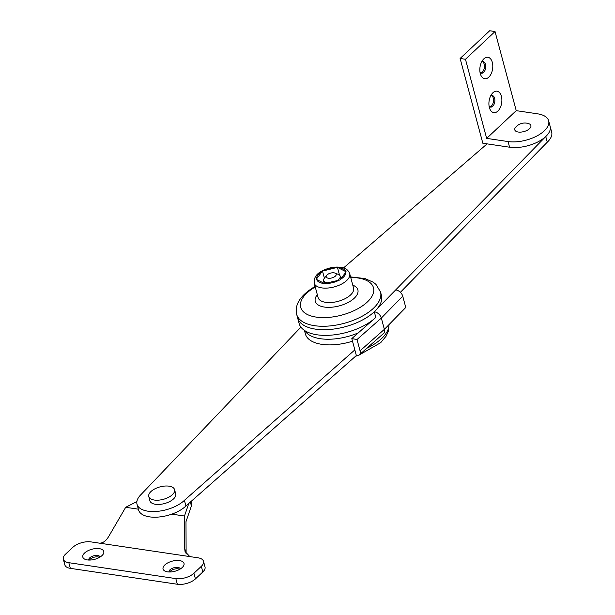 <?xml version="1.0" encoding="UTF-8"?>
<svg xmlns="http://www.w3.org/2000/svg" width="615" height="615" viewBox="0 0 615 615"><rect width="100%" height="100%" fill="white"/><g stroke="black" fill="none" stroke-linecap="round" stroke-linejoin="round"><path stroke-width="0.92" d="M340.864 277.081A13.353 6.434 165 0 0 340.41 277.019L340.864 277.081A13.353 6.434 165 0 1 341.963 277.288M322.637 282.546A13.353 6.434 165 0 1 323.967 281.424M352.51 341.202A40.06 19.303 165 0 1 305.378 333.937L304.433 330.401M358.322 332.853A40.06 19.303 165 0 1 304.886 330.701A40.06 19.303 165 0 0 358.322 332.853M335.344 276.15A5.174 2.491 -15 0 0 335.021 273.091A5.174 2.491 -15 0 0 327.049 274.92A5.174 2.491 -15 0 0 326.673 275.328A5.174 2.491 -15 0 0 328.656 278.257A5.174 2.491 -15 0 0 335.344 276.15M335.021 273.091L338.242 274.344A8.51 4.105 165 0 1 340.18 276.158A8.51 4.105 165 0 1 338.773 279.371A8.51 4.105 165 0 1 336.897 280.74M328.364 282.885A8.51 4.105 165 0 1 323.736 280.563A8.51 4.105 165 0 1 324.505 278.018L326.673 275.328M148.784 496.559L149.914 500.802A13.353 6.434 -15 0 0 163.482 503.808A13.353 6.434 -15 0 0 175.813 494.883A13.353 6.434 -15 0 0 175.713 493.891L174.575 489.648A13.353 6.434 -15 0 0 161.015 486.642A13.353 6.434 -15 0 0 148.676 495.567A13.353 6.434 -15 0 0 148.784 496.559A13.353 6.434 -15 0 0 162.345 499.572A13.353 6.434 -15 0 0 174.683 490.647A13.353 6.434 -15 0 0 174.575 489.648M300.92 327.134L141.219 494.345A26.706 12.869 -15 0 0 137.022 504.254A26.706 12.869 -15 0 0 148.315 511.25A26.706 12.869 -15 0 0 184.408 500.341L354.84 349.897L356.354 355.547A6.673 4.197 -131.4 0 0 359.26 354.901A6.673 4.197 -131.4 0 0 360.052 350.819L384.367 329.356A6.673 4.197 48.6 0 1 383.576 333.438L359.26 354.901M384.46 329.771A43.396 20.91 -15 0 0 385.497 328.202A43.396 20.91 165 0 1 384.46 329.771M509.574 147.208L482.829 143.233L460.112 58.471L465.463 59.271L486.657 138.383L508.059 141.558L509.574 147.208A26.706 12.869 -15 0 0 537.894 141.896A26.706 12.869 -15 0 0 550.156 126.436L551.67 132.087A26.706 12.869 165 0 1 547.273 142.18L545.759 136.53L395.699 289.903A6.673 4.536 44.4 0 1 402.74 296.176L381.338 318.055L384.367 329.356L381.338 318.055L357.023 339.518L351.811 338.596L354.84 349.897M351.811 338.596L373.605 319.362M184.408 500.341L185.922 505.991L356.354 355.547M137.022 504.254L138.536 509.904A26.706 12.869 -15 0 0 149.829 516.9A26.706 12.869 -15 0 0 185.922 505.991M357.023 339.518L360.052 350.819M324.489 283.5L339.911 280.002L346.153 271.807L337.443 267.356L322.498 271.1L316.256 279.302L324.489 283.5A15.021 7.242 165 0 1 316.717 279.525M324.389 278.172L322.498 271.1M339.518 275.105L337.443 267.356M364.042 319.139A43.396 20.91 165 0 1 297.606 317.847A43.396 20.91 165 0 0 329.555 329.494A43.396 20.91 165 0 0 374.297 311.782L375.811 317.432A43.396 20.91 165 0 1 331.07 335.144A43.396 20.91 165 0 1 299.121 323.498L296.684 314.396A43.396 20.91 165 0 0 296.699 314.457A43.396 20.91 165 0 0 363.111 315.695A43.396 20.91 165 0 0 380.539 291.994A43.396 20.91 165 0 0 380.516 291.933L381.446 295.385A43.396 20.91 165 0 1 364.042 319.139M352.787 285.16A22.063 10.632 165 0 1 349.036 301.973A22.063 10.632 165 0 1 322.637 306.731A22.063 10.632 165 0 1 317.317 294.662M175.821 578.6A13.353 6.434 -15 0 0 193.917 573.257L201.305 566.33A13.353 6.434 -15 0 0 203.504 561.28L205.018 566.93A13.353 6.434 165 0 1 202.819 571.981L195.424 578.907A13.353 6.434 165 0 1 177.335 584.25L175.821 578.6L68.834 562.694A13.353 6.434 -15 0 1 63.33 559.22A13.353 6.434 -15 0 1 65.528 554.177L72.924 547.242A13.353 6.434 -15 0 1 91.02 541.9L189.835 556.59L185.038 551.494L184.6 547.957L186.114 553.608L185.991 521.681L191.403 505.907A26.706 12.869 -15 0 0 191.642 501.732L191.465 501.094M169.686 571.996A5.843 2.814 165 0 1 178.288 568.837A5.843 2.814 165 0 1 179.765 569.29M89.444 560.065A5.843 2.814 165 0 1 98.046 556.906A5.843 2.814 165 0 1 99.522 557.367M177.335 584.25L70.348 568.345A13.353 6.434 165 0 1 64.844 564.87L63.33 559.22M164.843 564.924A10.847 5.228 -15 0 0 165.527 571.335A10.847 5.228 -15 0 0 182.232 567.507A10.847 5.228 -15 0 0 183.032 566.646A10.847 5.228 -15 0 0 178.873 560.503A10.847 5.228 -15 0 0 164.843 564.924M84.609 552.993A10.847 5.228 -15 0 0 85.293 559.412A10.847 5.228 -15 0 0 101.99 555.576A10.847 5.228 -15 0 0 102.797 554.715A10.847 5.228 -15 0 0 98.638 548.572A10.847 5.228 -15 0 0 84.609 552.993M203.504 561.28A13.353 6.434 -15 0 0 197.999 557.805L189.835 556.59M180.318 568.96A5.843 2.814 -15 0 0 180.318 568.944A5.843 2.814 -15 0 0 177.912 567.422A5.843 2.814 -15 0 0 169.994 569.759A5.843 2.814 -15 0 0 169.033 571.965A5.843 2.814 -15 0 0 169.033 571.981M100.084 557.029A5.843 2.814 -15 0 0 100.076 557.013A5.843 2.814 -15 0 0 97.67 555.491A5.843 2.814 -15 0 0 89.752 557.828A5.843 2.814 -15 0 0 88.791 560.034A5.843 2.814 -15 0 0 88.798 560.057M186.114 553.608L186.122 554.023M99.184 543.114C102.62 543.368 105.757 541.215 108.601 536.657L125.698 507.29L136.884 501.571M188.797 503.454L184.477 516.023L184.6 547.957M184.477 516.023L171.793 514.14M138.337 509.166L125.698 507.29M501.394 96.286A10.847 6.365 98.5 0 0 491.938 93.834A10.847 6.365 98.5 0 0 489.386 107.548A10.847 6.365 98.5 0 0 489.732 108.64A10.847 6.365 98.5 0 0 498.219 110.731A10.847 6.365 98.5 0 0 501.394 96.286M489.11 106.28A5.843 3.429 98.5 0 0 490.516 107.095A5.843 3.429 98.5 0 0 492.707 106.264A5.843 3.429 98.5 0 0 494.614 98.285A5.843 3.429 98.5 0 0 492.238 95.54A5.843 3.429 98.5 0 0 490.655 95.909M491.554 95.556A5.843 3.429 -81.5 0 1 493.538 100.353A5.843 3.429 -81.5 0 1 491.37 106.064A5.843 3.429 -81.5 0 1 489.871 106.887M492.315 62.376A10.847 6.365 98.5 0 0 482.852 59.932A10.847 6.365 98.5 0 0 480.3 73.639A10.847 6.365 98.5 0 0 480.653 74.738A10.847 6.365 98.5 0 0 489.133 76.821A10.847 6.365 98.5 0 0 492.315 62.376M465.463 59.271L495.037 31.542L516.231 110.654L537.633 113.837A26.706 12.869 165 0 1 548.641 120.786A26.706 12.869 165 0 1 536.38 136.246A26.706 12.869 165 0 1 508.059 141.558M486.657 138.383L516.231 110.654M482.468 61.646A5.843 3.429 -81.5 0 1 484.451 66.451A5.843 3.429 -81.5 0 1 482.283 72.163A5.843 3.429 -81.5 0 1 480.784 72.977M460.112 58.471L489.686 30.75L495.037 31.542M480.023 72.37A5.843 3.429 98.5 0 0 481.437 73.193A5.843 3.429 98.5 0 0 483.621 72.355A5.843 3.429 98.5 0 0 485.527 64.383A5.843 3.429 98.5 0 0 483.152 61.638A5.843 3.429 98.5 0 0 481.568 62.007M547.273 142.18L400.388 292.31M343.562 267.909L487.103 143.872M548.641 120.786L550.156 126.436A26.706 12.869 165 0 1 545.759 136.53M381.338 318.055A6.673 4.536 -135.6 0 0 374.297 311.782M384.367 329.356L405.769 307.477L402.74 296.176M528.823 123.692A8.349 4.021 165 0 1 528.977 129.165A8.349 4.021 165 0 1 518.222 132.033A8.349 4.021 165 0 1 515.662 127.22A12.1 12.1 0 0 1 528.823 123.692M342.324 283.661A18.358 8.848 165 0 1 314.219 283.108L318.093 297.552A18.358 8.848 165 0 0 346.191 298.098A18.358 8.848 165 0 0 353.556 288.043L349.689 273.606A18.358 8.848 165 0 1 342.324 283.661M339.103 280.186A15.021 7.242 165 0 1 325.758 283.53M316.587 278.841A15.021 7.242 165 0 1 322.152 271.522M345.815 272.222A15.021 7.242 165 0 1 340.241 279.548M323.29 270.884A15.021 7.242 165 0 1 336.636 267.533M337.904 267.571A15.021 7.242 165 0 1 345.676 271.546M350.727 277.473A37.684 18.158 165 0 1 373.543 287.951A37.684 18.158 165 0 1 358.384 308.423A37.684 18.158 165 0 1 307.392 314.511A37.684 18.158 165 0 1 315.257 286.974M68.834 562.694L70.348 568.345M193.917 573.257L195.424 578.907M202.819 571.981L201.305 566.33M191.403 505.907L190.373 502.055M376.518 309.506L395.699 289.903M388.98 324.643A43.396 20.91 165 0 1 381.492 338.627A43.396 20.91 165 0 1 366.709 348.321M340.18 276.158L340.864 278.726M323.736 280.563L324.52 283.515M349.689 273.606C348.19 270.062 345.668 268.032 342.125 267.517C335.413 266.326 328.648 267.525 321.829 271.115C316.264 273.936 313.727 277.934 314.219 283.108M296.699 314.457C294.447 304.571 300.404 295.323 314.572 286.721L315.111 286.421M350.573 276.919L365.049 278.557L373.351 282.285L375.957 284.384L380.539 291.994M389.064 324.551L388.434 331.039L386.135 336.144L380.7 342.686L358.899 355.17M355.547 356.262L357.661 355.593"/></g></svg>
